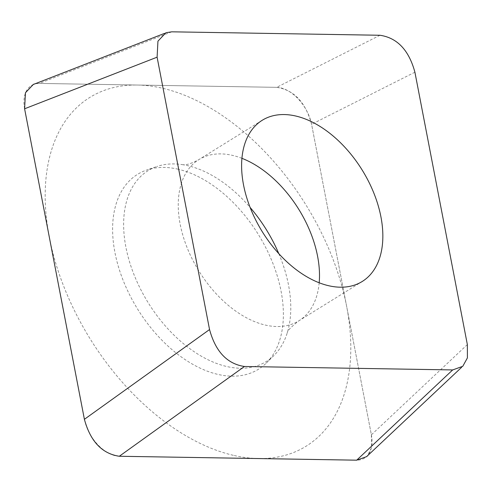 <?xml version="1.0" encoding="UTF-8"?>
<svg xmlns="http://www.w3.org/2000/svg" width="492" height="492" viewBox="0 0 492 492"><rect width="100%" height="100%" fill="white"/><g stroke="black" fill="none" stroke-linecap="round" stroke-linejoin="round"><path stroke-width="0.37" stroke-dasharray="2.46 1.84" d="M379.99 35.264L276.67 87.342C293.945 89.925 305.581 102.238 311.584 124.285L371.38 434.817L371.583 447.505L367.573 455.733M276.67 87.342L39.292 83.419L34.772 83.904M178.239 169.242A114.685 70.959 58.2 0 0 146.462 170.115A114.685 70.959 58.2 0 0 120.743 273.909A114.685 70.959 58.2 0 0 217.741 374.357A114.685 70.959 58.2 0 0 266.27 363.09A114.685 70.959 58.2 0 0 269.432 255.213A114.685 70.959 58.2 0 0 178.239 169.242M241.916 158.313A94.851 58.689 -121.8 0 0 232.538 155.392A94.851 58.689 58.2 0 0 198.842 159.629C191.978 163.282 186.898 164.986 183.602 164.734L183.215 164.777A112.25 69.458 58.2 0 1 187.87 165.699A112.25 69.458 -121.8 0 1 250.127 207.464M278.779 253.608A112.25 69.458 -121.8 0 1 287.353 332.518A112.25 69.458 -121.8 0 1 274.026 355.433A112.25 69.458 -121.8 0 1 226.529 366.46A112.25 69.458 58.2 0 1 131.592 268.152A112.25 69.458 58.2 0 1 156.763 166.554L146.462 170.115M183.215 164.777A112.25 69.458 58.2 0 0 156.763 166.554M233.331 455.321A205.219 126.985 -121.8 0 1 49.305 237.083A205.219 126.985 -121.8 0 1 162.649 88.277A205.219 126.985 -121.8 0 1 346.675 306.516A205.219 126.985 -121.8 0 1 233.331 455.321M24.6 108.781A34.489 21.341 -121.8 0 1 39.44 83.419L276.461 87.336A34.489 21.341 -121.8 0 1 311.633 124.562L371.343 434.627A34.489 21.341 -121.8 0 1 356.694 460.18M119.316 456.256A34.489 21.341 -121.8 0 1 84.403 419.313M414.904 72.207L311.584 124.285M467.357 344.572L371.38 434.817M171.788 31.82L39.292 83.419M262.199 120.294L198.842 159.629A94.851 58.689 58.2 0 0 187.231 247.962A94.851 58.689 58.2 0 0 265.2 325.034A94.851 58.689 -121.8 0 0 298.896 320.796L362.26 281.461M319.185 282.771A94.851 58.689 -121.8 0 1 298.896 320.796C291.325 326.706 287.439 330.735 287.236 332.881L287.353 332.518M462.72 366.263L461.527 367.389M165.982 32.81L164.383 33.431M274.026 355.433L266.27 363.09"/><path stroke-width="0.74" d="M157.102 57.183L157.944 41.168L165.945 32.718L171.788 31.82L379.99 35.264C397.265 37.841 408.907 50.159 414.904 72.207L467.357 344.572L467.4 357.918L462.769 366.312L452.665 369.935L244.463 366.491C227.187 363.908 215.551 351.596 209.549 329.548L157.102 57.183L24.6 108.781L84.396 419.313A34.489 21.341 -121.8 0 1 84.347 419.036L24.637 108.972A34.489 21.341 -121.8 0 1 24.6 108.781L25.449 92.767L33.45 84.316L34.772 83.904M244.463 366.491L119.316 456.256L356.694 460.18A34.489 21.341 -121.8 0 1 356.546 460.18L119.525 456.262A34.489 21.341 -121.8 0 1 119.316 456.256C102.041 453.673 90.399 441.361 84.396 419.313L209.549 329.548M367.573 455.733L366.798 456.564L356.694 460.18L452.665 369.935M295.895 116.057A94.851 58.689 58.2 0 0 262.199 120.294A94.851 58.689 58.2 0 0 250.588 208.626A94.851 58.689 58.2 0 0 328.564 285.698A94.851 58.689 58.2 0 0 362.26 281.461A94.851 58.689 58.2 0 0 373.865 193.122A94.851 58.689 58.2 0 0 295.895 116.057M250.127 207.464A112.25 69.458 -121.8 0 1 278.779 253.608M241.916 158.313A94.851 58.689 -121.8 0 1 319.185 282.771M461.527 367.389L366.749 456.508M164.383 33.431L33.481 84.409"/></g></svg>
